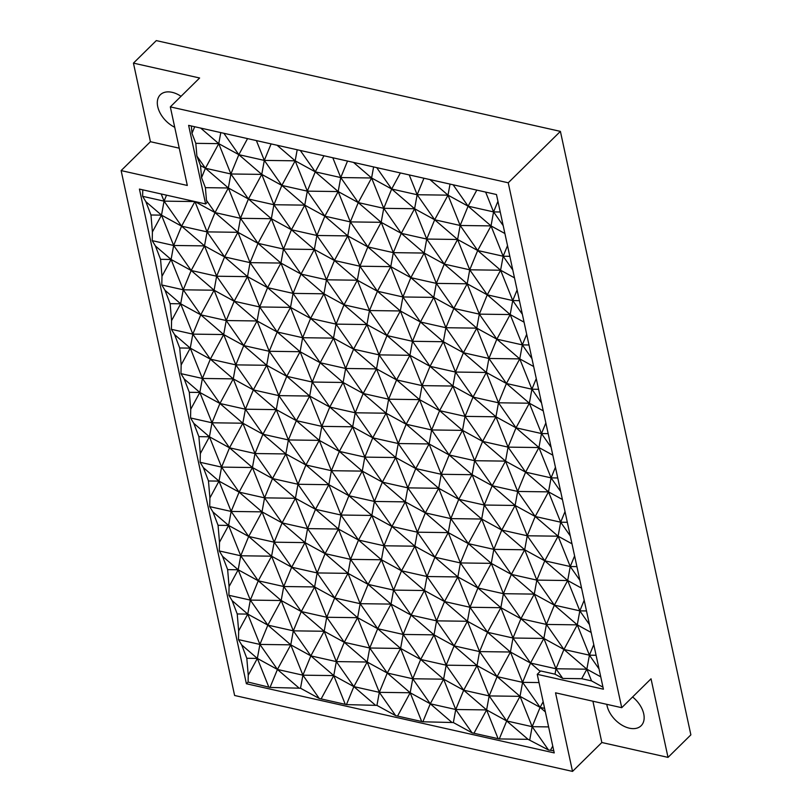 <?xml version="1.0" encoding="UTF-8"?>
<svg xmlns="http://www.w3.org/2000/svg" width="812" height="812" viewBox="0 0 812 812"><rect width="100%" height="100%" fill="white"/><g stroke="black" fill="none" stroke-linecap="round" stroke-linejoin="round"><path stroke-width="1.22" d="M621.728 707.688L651.031 678.802L668.022 757.383L690.87 734.85L560.402 131.382L156.3 40.6L133.442 63.123L199.62 77.993L170.317 106.879L187.308 185.461L121.13 170.591L234.617 695.488L572.531 771.4L555.54 692.819L621.728 707.688L508.241 182.791L170.317 106.879M560.402 131.382L508.241 182.791M121.13 170.591L150.433 141.704L133.442 63.123M668.022 757.383L601.844 742.513L572.531 771.4M592.912 701.213L601.844 742.513M606.797 704.329A22.452 14.342 -134.6 0 0 629.361 728.181A22.452 14.342 -134.6 0 0 641.135 725.735A22.452 14.342 -134.6 0 0 632.589 696.97M181.035 96.313A22.452 14.342 -134.6 0 0 172.093 92.324A22.452 14.342 -134.6 0 0 160.319 94.771A22.452 14.342 -134.6 0 0 174.732 127.281M554.231 752.907L537.239 674.325L603.417 689.195L496.467 194.525L188.628 125.373L205.619 203.954L139.431 189.084L246.391 683.755L554.231 752.907M602.981 687.175L591.552 680.903L581.707 678.69L562.777 678.436L555.012 674.173L540.66 670.956L537.239 674.325M553.754 750.735L548.496 749.994L528.044 739.326L499.289 738.94L472.076 732.83L453.36 722.548L422.869 721.777L395.667 715.656L376.941 705.384L346.45 704.603L319.248 698.493L300.521 688.221L270.031 687.439L248.096 682.07L248.249 675.229L246.807 658.278L241.702 644.951L238.474 639.612L238.657 630.904L237.226 613.953L232.11 600.626L228.893 595.287L229.075 586.579L227.644 569.628L222.529 556.301L219.301 550.952L219.494 542.243L218.052 525.293L212.947 511.966L209.719 506.627L209.912 497.918L208.471 480.968L203.365 467.641L200.138 462.292L200.32 453.593L198.889 436.643L193.774 423.316L190.556 417.967L190.739 409.258L189.308 392.308L184.192 378.981L180.964 373.642L181.157 364.933L179.716 347.983L174.61 334.656L171.383 329.307L171.576 320.608L170.134 303.658L165.029 290.331L161.801 284.982L161.984 276.273L160.553 259.322L155.437 245.995L152.22 240.656L152.402 231.948L150.971 214.997L145.855 201.67L142.628 196.321L164.065 201.143L181.594 226.162L207.07 231.887L215.018 212.582L240.484 218.306L271.34 218.722L248.431 199.001L240.484 218.306L258.013 243.336L250.066 262.641L247.508 276.638L224.599 256.917L207.07 231.887L237.926 232.303L215.018 212.582L206.481 200.402L207.233 202.361L205.619 203.954M206.481 200.402L205.395 187.663L201.559 177.655L200.534 165.577L196.89 156.077L195.814 143.338L191.977 133.33L191.358 125.982M248.096 682.07L246.391 683.755M142.628 196.321L142.77 189.835M150.433 141.704L179.249 148.18M550.607 750.024L552.749 746.066M528.044 739.326L506.698 720.954L532.164 726.679L548.597 726.902M529.779 739.722L532.164 726.679L520.025 696.341L522.583 682.344L497.106 676.629L510.433 652.016L513.001 638.019L487.525 632.294L500.852 607.691L477.943 587.969L503.41 593.694L520.939 618.714L513.001 638.019L530.53 663.049L522.583 682.344L540.112 707.374L532.164 726.679L548.496 749.994M497.918 738.189L486.601 709.921L463.693 690.21L489.169 695.925L486.601 709.921L506.698 720.954L489.169 695.925L497.106 676.629L479.577 651.6L487.525 632.294L469.996 607.274L477.943 587.969L491.27 563.355L468.362 543.644L481.678 519.03L458.77 499.309L484.246 505.034L501.775 530.063L493.828 549.359L511.357 574.388L503.41 593.694L500.852 607.691L513.001 638.019L543.857 638.435L520.939 618.714L500.852 607.691L469.996 607.274L467.438 621.271L444.519 601.55L457.846 576.936L434.938 557.225L460.414 562.939L468.362 543.644L450.833 518.614L458.77 499.309L472.097 474.705L449.188 454.984L462.515 430.37L439.607 410.659L465.073 416.373L482.602 441.403L474.665 460.708L492.194 485.728L484.246 505.034L481.678 519.03L493.828 549.359L491.27 563.355L503.41 593.694L534.266 594.11L511.357 574.388L491.27 563.355L460.414 562.939L457.846 576.936L469.996 607.274L444.519 601.55L427 576.52L434.938 557.225L448.265 532.611L425.356 512.89L438.683 488.286L415.774 468.565L441.241 474.289L449.188 454.984L431.659 429.954L439.607 410.659L452.934 386.045L430.025 366.324L443.342 341.72L420.433 321.999L445.91 327.723L463.439 352.743L455.491 372.048L473.02 397.078L465.073 416.373L462.515 430.37L474.665 460.708L472.097 474.705L484.246 505.034L515.102 505.45L492.194 485.728L472.097 474.705L441.241 474.289L438.683 488.286L450.833 518.614L481.678 519.03L501.775 530.063L515.102 505.45L517.66 491.453L525.608 472.148L508.079 447.128L516.026 427.822L498.497 402.793L506.434 383.497L488.915 358.468L496.853 339.162L479.324 314.142L487.271 294.837L469.742 269.807L477.689 250.512L460.16 225.482L468.098 206.177L453.116 184.791M499.289 738.94L506.698 720.954L520.025 696.341L497.106 676.629L477.02 665.596L454.111 645.875L467.438 621.271L479.577 651.6L510.433 652.016L487.525 632.294L467.438 621.271L436.582 620.855L444.519 601.55L424.432 590.517L401.524 570.806L427 576.52L457.846 576.936L477.943 587.969L460.414 562.939L448.265 532.611L468.362 543.644L493.828 549.359L524.684 549.775L501.775 530.063L527.252 535.778L535.189 516.483L517.66 491.453L548.516 491.869L525.608 472.148L538.935 447.544L516.026 427.822L529.353 403.209L506.434 383.497L519.761 358.884L496.853 339.162L510.18 314.559L487.271 294.837L500.598 270.223L477.689 250.512L491.016 225.898L468.098 206.177L476.806 190.109M423.945 178.234L417.155 194.738L391.688 189.013L376.707 167.627M552.82 455.167L538.935 447.544L508.079 447.128L495.929 416.789L473.02 397.078L498.497 402.793L495.929 416.789L465.073 416.373L452.934 386.045L455.491 372.048L430.025 366.324L412.496 341.304L420.433 321.999L433.76 297.385L410.852 277.663L424.179 253.06L401.27 233.338L414.597 208.735L391.688 189.013L400.387 172.946M533.646 366.506L519.761 358.884L488.915 358.468L486.347 372.464L455.491 372.048L443.342 341.72L412.496 341.304L387.019 335.579L400.346 310.966L420.433 321.999L402.904 296.969L410.852 277.663L393.323 252.644L401.27 233.338L426.736 239.063L434.684 219.758L460.16 225.482L457.592 239.479L434.684 219.758L417.155 194.738L409.228 174.925M545.359 711.891L540.112 707.374L520.025 696.341L489.169 695.925L477.02 665.596L463.693 690.21L446.164 665.18L454.111 645.875L436.582 620.855L434.014 634.852L411.105 615.131L424.432 590.517L436.582 620.855L411.105 615.131L403.158 634.436L434.014 634.852L420.687 659.456L412.75 678.761L443.606 679.177L420.687 659.456L400.6 648.433L377.692 628.711L357.595 617.678L334.686 597.967L348.013 573.353L325.104 553.632L338.431 529.028L315.523 509.307L328.85 484.693L305.931 464.982L319.258 440.368L296.35 420.646L309.676 396.043L286.768 376.321L300.095 351.708L277.186 331.986L290.513 307.383L267.595 287.661L280.922 263.058L258.013 243.336L271.34 218.722L283.489 249.061L291.437 229.755L271.34 218.722L273.908 204.725L261.758 174.397L238.85 154.676L247.548 138.608M539.016 682.567L522.583 682.344L510.433 652.016L530.53 663.049L543.857 638.435L546.415 624.438L554.363 605.133L536.833 580.113L544.771 560.808L527.252 535.778L558.098 536.194L535.189 516.483L548.516 491.869L562.401 499.492M560.696 491.595L551.084 477.872L525.608 472.148L505.521 461.125L492.194 485.728L517.66 491.453L505.521 461.125L482.602 441.403L508.079 447.128L505.521 461.125L474.665 460.708L449.188 454.984L429.101 443.951L406.183 424.24L419.51 399.626L396.601 379.904L422.078 385.629L430.025 366.324L409.928 355.301L387.019 335.579L369.49 310.549L377.438 291.244L402.904 296.969L433.76 297.385L445.91 327.723L443.342 341.72L463.439 352.743L476.766 328.139L453.857 308.418L445.91 327.723L476.766 328.139L479.324 314.142L510.18 314.559L524.065 322.171M551.115 447.27L541.492 433.547L516.026 427.822L495.929 416.789L482.602 441.403L462.515 430.37L431.659 429.954L429.101 443.951L415.774 468.565L398.245 443.535L406.183 424.24L388.654 399.21L396.601 379.904L409.928 355.301L422.078 385.629L452.934 386.045L473.02 397.078L486.347 372.464L463.439 352.743L488.915 358.468L476.766 328.139L496.853 339.162L522.329 344.887L510.18 314.559L512.748 300.562L500.598 270.223L514.483 277.846M395.667 715.656L379.326 692.342L387.273 673.036L369.744 648.017L377.692 628.711L360.163 603.681L368.11 584.386L393.576 590.101L391.019 604.098L411.105 615.131L393.576 590.101L381.427 559.772L358.518 540.051L340.989 515.031L315.523 509.307L307.575 528.612L325.104 553.632L350.581 559.356L358.518 540.051L383.995 545.776L381.427 559.772L401.524 570.806L393.576 590.101L424.432 590.517L427 576.52L414.851 546.192L391.942 526.47L405.269 501.867L425.356 512.89L417.409 532.195L391.942 526.47L383.995 545.776L401.524 570.806L414.851 546.192L434.938 557.225L417.409 532.195L448.265 532.611L450.833 518.614L425.356 512.89L407.827 487.87L438.683 488.286L458.77 499.309L441.241 474.289L429.101 443.951L398.245 443.535L372.769 437.82L386.096 413.207L363.187 393.485L376.514 368.881L396.601 379.904L379.072 354.885L409.928 355.301L412.496 341.304L400.346 310.966L377.438 291.244L390.765 266.64L367.846 246.919L393.323 252.644L424.179 253.06L426.736 239.063L444.265 264.093L469.742 269.807L467.184 283.804L479.324 314.142L453.857 308.418L433.76 297.385L436.328 283.388L453.857 308.418L467.184 283.804L444.265 264.093L436.328 283.388L424.179 253.06L444.265 264.093L457.592 239.479L469.742 269.807L500.598 270.223L503.156 256.227L491.016 225.898L504.891 233.521M373.611 166.927L371.591 177.98L391.688 189.013L383.741 208.319L381.173 222.315L350.317 221.899L358.265 202.594L383.741 208.319L401.27 233.338L381.173 222.315L358.265 202.594L340.735 177.564L315.269 171.839L307.322 191.145L324.851 216.175L350.317 221.899L367.846 246.919L347.759 235.896L359.909 266.224L390.765 266.64L393.323 252.644L381.173 222.315L367.846 246.919L359.909 266.224L357.341 280.221L326.485 279.805L314.345 249.477L291.437 229.755L316.903 235.48L314.345 249.477L334.432 260.5L347.759 235.896L324.851 216.175L316.903 235.48L334.432 260.5L359.909 266.224L377.438 291.244L357.341 280.221L369.49 310.549L366.933 324.546L336.077 324.13L310.6 318.405L290.513 307.383L302.653 337.711L310.6 318.405L293.071 293.386L290.513 307.383L259.657 306.966L247.508 276.638L267.595 287.661L259.657 306.966L234.181 301.242L216.652 276.222L224.599 256.917L250.066 262.641L267.595 287.661L293.071 293.386L301.019 274.08L326.485 279.805L323.927 293.802L344.014 304.825L357.341 280.221L334.432 260.5L326.485 279.805L344.014 304.825L336.077 324.13L333.509 338.127L345.658 368.465L343.09 382.462L320.182 362.741L302.653 337.711L277.186 331.986L269.239 351.291L286.768 376.321L312.244 382.046L320.182 362.741L345.658 368.465L376.514 368.881L353.606 349.16L345.658 368.465L363.187 393.485L388.654 399.21L376.514 368.881L379.072 354.885L366.933 324.546L387.019 335.579L379.072 354.885L353.606 349.16L366.933 324.546L344.014 304.825L369.49 310.549L400.346 310.966L402.904 296.969L390.765 266.64L410.852 277.663L436.328 283.388L467.184 283.804L487.271 294.837L512.748 300.562L519.406 300.653M512.778 269.96L503.156 256.227L477.689 250.512L457.592 239.479L426.736 239.063L414.597 208.735L434.684 219.758L448.011 195.154L429.924 179.574M503.186 225.624L493.574 211.902L468.098 206.177L448.011 195.154L417.155 194.738L414.597 208.735L383.741 208.319L371.591 177.98L353.504 162.41M451.624 722.162L430.279 703.791L443.606 679.177L446.164 665.18L434.014 634.852L454.111 645.875L479.577 651.6L477.02 665.596L446.164 665.18L420.687 659.456L403.158 634.436L391.019 604.098L368.11 584.386L350.581 559.356L338.431 529.028L358.518 540.051L371.845 515.447L340.989 515.031L338.431 529.028L307.575 528.612L305.018 542.609L282.099 522.887L307.575 528.612L295.426 498.274L272.517 478.552L297.994 484.277L295.426 498.274L315.523 509.307L297.994 484.277L285.844 453.949L262.936 434.227L288.402 439.952L285.844 453.949L305.931 464.982L297.994 484.277L328.85 484.693L340.989 515.031L348.937 495.726L374.413 501.451L371.845 515.447L391.942 526.47L374.413 501.451L362.264 471.112L382.35 482.145L364.821 457.115L362.264 471.112L339.355 451.401L364.821 457.115L352.682 426.787L321.826 426.371L296.35 420.646L288.402 439.952L305.931 464.982L331.408 470.696L339.355 451.401L321.826 426.371L329.773 407.066L355.24 412.79L352.682 426.787L372.769 437.82L355.24 412.79L343.09 382.462L363.187 393.485L355.24 412.79L386.096 413.207L388.654 399.21L419.51 399.626L439.607 410.659L422.078 385.629L419.51 399.626L431.659 429.954L406.183 424.24L386.096 413.207L398.245 443.535L395.677 457.532L372.769 437.82L364.821 457.115L395.677 457.532L382.35 482.145L407.827 487.87L415.774 468.565L395.677 457.532L407.827 487.87L405.269 501.867L382.35 482.145L374.413 501.451L405.269 501.867L417.409 532.195L414.851 546.192L383.995 545.776L371.845 515.447L348.937 495.726L328.85 484.693L331.408 470.696L319.258 440.368L321.826 426.371L309.676 396.043L312.244 382.046L300.095 351.708L302.653 337.711L333.509 338.127L310.6 318.405L323.927 293.802L301.019 274.08L280.922 263.058L283.489 249.061L314.345 249.477L301.019 274.08L283.489 249.061L258.013 243.336L237.926 232.303L250.066 262.641L280.922 263.058L293.071 293.386L323.927 293.802L336.077 324.13L353.606 349.16L333.509 338.127L320.182 362.741L300.095 351.708L269.239 351.291L257.089 320.963L234.181 301.242L247.508 276.638L216.652 276.222L204.502 245.884L181.594 226.162L173.656 245.468L191.175 270.498L183.238 289.803L200.767 314.823L192.82 334.128L210.349 359.148L202.401 378.453L219.93 403.483L211.993 422.788L229.522 447.808L221.575 467.113L239.104 492.133L231.156 511.438L248.685 536.468L240.738 555.773L258.267 580.793L250.329 600.098L267.858 625.128L259.911 644.423L277.44 669.453L270.031 687.439M543.167 701.741L540.112 707.374L544.598 708.379M540.213 671.382L530.53 663.049L555.997 668.763L555.012 674.173M497.929 201.315L493.574 211.902L485.647 192.099M450.031 184.101L448.011 195.154L460.16 225.482L491.016 225.898L493.574 211.902L500.243 211.993M509.824 256.318L503.156 256.227L507.52 245.64M522.36 314.285L512.748 300.562L517.102 289.975M531.941 358.61L522.329 344.887L528.998 344.978M541.523 402.945L531.911 389.212L519.761 358.884L522.329 344.887L526.683 334.3M538.579 389.303L531.911 389.212L506.434 383.497L486.347 372.464L498.497 402.793L529.353 403.209L543.228 410.831M555.438 467.286L551.084 477.872L538.935 447.544L541.492 433.547L529.353 403.209L531.911 389.212L536.265 378.625M579.859 580.255L570.247 566.532L544.771 560.808L524.684 549.775L511.357 574.388L536.833 580.113L524.684 549.775L527.252 535.778L515.102 505.45L535.189 516.483L560.666 522.197L548.516 491.869L551.084 477.872L557.742 477.963M570.278 535.93L560.666 522.197L565.02 511.611M571.983 543.817L558.098 536.194L560.666 522.197L567.334 522.289M581.565 588.152L567.689 580.529L544.771 560.808L558.098 536.194L570.247 566.532L576.916 566.624M599.033 668.915L589.421 655.182L563.944 649.468L546.415 624.438L534.266 594.11L536.833 580.113L567.689 580.529L570.247 566.532L574.602 555.946M591.156 632.477L577.271 624.854L546.415 624.438L520.939 618.714L534.266 594.11L554.363 605.133L567.689 580.529L579.829 610.857L577.271 624.854L554.363 605.133L579.829 610.857L586.497 610.949M589.451 624.58L579.829 610.857L584.193 600.271M600.738 676.802L586.853 669.189L563.944 649.468L577.271 624.854L589.421 655.182L593.775 644.596M562.777 678.436L555.997 668.763L586.853 669.189L589.421 655.182L596.079 655.274M555.997 668.763L563.944 649.468L543.857 638.435L555.997 668.763M581.707 678.69L586.853 669.189L591.552 680.903M545.857 422.961L541.492 433.547L548.161 433.638M347.526 161.07L340.735 177.564L332.808 157.761M300.288 150.453L315.269 171.839L323.968 155.772M297.202 149.763L295.172 160.817L307.322 191.145L304.754 205.142L291.437 229.755L273.908 204.725L281.845 185.42L307.322 191.145L338.178 191.561L315.269 171.839L295.172 160.817L277.085 145.246M271.106 143.897L264.316 160.4L238.85 154.676L230.902 173.981L248.431 199.001L273.908 204.725L304.754 205.142L324.851 216.175L338.178 191.561L340.735 177.564L371.591 177.98L358.265 202.594L338.178 191.561L350.317 221.899L347.759 235.896L316.903 235.48L304.754 205.142L281.845 185.42L264.316 160.4L256.389 140.598M223.868 133.29L238.85 154.676L218.753 143.653L200.665 128.073M220.783 132.6L218.753 143.653L195.814 143.338M191.977 133.33L194.687 126.733M205.395 187.663L228.345 187.978L205.426 168.257L196.89 156.077M201.559 177.655L205.426 168.257L218.753 143.653L230.902 173.981L261.758 174.397L248.431 199.001L228.345 187.978L240.484 218.306L237.926 232.303L224.599 256.917L204.502 245.884L207.07 231.887L194.91 201.549L215.018 212.582L228.345 187.978L230.902 173.981L205.426 168.257L200.534 165.577M375.205 704.999L353.859 686.617L379.326 692.342L376.941 705.384M259.657 306.966L277.186 331.986L257.089 320.963L259.657 306.966M181.157 364.933L190.262 348.125L210.349 359.148L223.676 334.544L243.762 345.567L226.233 320.547L223.676 334.544L235.825 364.872L233.257 378.869L210.349 359.148L235.825 364.872L266.681 365.288L278.82 395.627L253.354 389.902L235.825 364.872L243.762 345.567L269.239 351.291L266.681 365.288L286.768 376.321L278.82 395.627L276.263 409.624L288.402 439.952L319.258 440.368L339.355 451.401L352.682 426.787L329.773 407.066L309.676 396.043L278.82 395.627L296.35 420.646L276.263 409.624L253.354 389.902L266.681 365.288L243.762 345.567L257.089 320.963L226.233 320.547L234.181 301.242L214.094 290.219L191.175 270.498L171.088 259.464L155.437 245.995M397.768 715.687L410.182 692.758L412.75 678.761L387.273 673.036L367.186 662.013L379.326 692.342L410.182 692.758L387.273 673.036L400.6 648.433L369.744 648.017L367.186 662.013L344.268 642.292L357.595 617.678L369.744 648.017L344.268 642.292L326.749 617.262L314.599 586.934L291.691 567.212L317.157 572.937L314.599 586.934L334.686 597.967L317.157 572.937L305.018 542.609L325.104 553.632L317.157 572.937L348.013 573.353L368.11 584.386L381.427 559.772L350.581 559.356L348.013 573.353L360.163 603.681L334.686 597.967L326.749 617.262L357.595 617.678L360.163 603.681L391.019 604.098L377.692 628.711L403.158 634.436L400.6 648.433L412.75 678.761L430.279 703.791L455.745 709.505L486.601 709.921L474.188 732.86M345.08 703.852L333.762 675.594L310.854 655.873L336.33 661.597L324.181 631.259L301.272 611.548L326.749 617.262L324.181 631.259L344.268 642.292L336.33 661.597L333.762 675.594L353.859 686.617L367.186 662.013L336.33 661.597L353.859 686.617L346.45 704.603M348.937 495.726L331.408 470.696L362.264 471.112L348.937 495.726M329.773 407.066L312.244 382.046L343.09 382.462L329.773 407.066M281.845 185.42L261.758 174.397L264.316 160.4L295.172 160.817L281.845 185.42M268.66 686.688L257.343 658.42L241.702 644.951M298.786 687.825L277.44 669.453L257.343 658.42L259.911 644.423L247.761 614.095L232.11 600.626M238.474 639.612L259.911 644.423L290.767 644.84L267.858 625.128L247.761 614.095L238.657 630.904M228.893 595.287L250.329 600.098L247.761 614.095L237.226 613.953M229.075 586.579L238.18 569.77L222.529 556.301M319.248 698.493L302.906 675.178L290.767 644.84L310.854 655.873L324.181 631.259L293.325 630.843L290.767 644.84L277.44 669.453L302.906 675.178L310.854 655.873L293.325 630.843L301.272 611.548L283.743 586.518L281.175 600.515L250.329 600.098L238.18 569.77L258.267 580.793L271.594 556.19L248.685 536.468L228.598 525.435L212.947 511.966M219.301 550.952L240.738 555.773L238.18 569.77L227.644 569.628M219.494 542.243L228.598 525.435L240.738 555.773L271.594 556.19L274.162 542.193L305.018 542.609L291.691 567.212L274.162 542.193L282.099 522.887L295.426 498.274L264.57 497.857L272.517 478.552L285.844 453.949L254.988 453.532L262.936 434.227L276.263 409.624L245.407 409.207L253.354 389.902L233.257 378.869L245.407 409.207L219.93 403.483L199.843 392.45L184.192 378.981M209.719 506.627L231.156 511.438L228.598 525.435L218.052 525.293M209.912 497.918L219.007 481.11L203.365 467.641M208.471 480.968L219.007 481.11L221.575 467.113L252.43 467.529L272.517 478.552L254.988 453.532L252.43 467.529L264.57 497.857L239.104 492.133L262.012 511.854L248.685 536.468L274.162 542.193L262.012 511.854L282.099 522.887L264.57 497.857L262.012 511.854L231.156 511.438L219.007 481.11L239.104 492.133L252.43 467.529L229.522 447.808L209.425 436.785L193.774 423.316M200.32 453.593L209.425 436.785L221.575 467.113L200.138 462.292M190.556 417.967L211.993 422.788L209.425 436.785L198.889 436.643M190.739 409.258L199.843 392.45L211.993 422.788L242.839 423.204L219.93 403.483L233.257 378.869L202.401 378.453L199.843 392.45L189.308 392.308M171.383 329.307L192.82 334.128L190.262 348.125L202.401 378.453L180.964 373.642M179.716 347.983L190.262 348.125L174.61 334.656M171.576 320.608L180.67 303.8L165.029 290.331M170.134 303.658L180.67 303.8L183.238 289.803L214.094 290.219L226.233 320.547L200.767 314.823L223.676 334.544L192.82 334.128L180.67 303.8L200.767 314.823L214.094 290.219L216.652 276.222L191.175 270.498L204.502 245.884L173.656 245.468L171.088 259.464L161.984 276.273M160.553 259.322L171.088 259.464L183.238 289.803L161.801 284.982M152.22 240.656L173.656 245.468L161.507 215.139L145.855 201.67M152.402 231.948L161.507 215.139L181.594 226.162L194.921 201.559L164.065 201.143L161.507 215.139L150.971 214.997M166.521 195.174L164.065 201.143L161.202 193.977M246.807 658.278L257.343 658.42L248.249 675.229M321.349 698.523L333.762 675.594L302.906 675.178L300.521 688.221M262.936 434.227L245.407 409.207L242.839 423.204L254.988 453.532L229.522 447.808L242.839 423.204L262.936 434.227M301.272 611.548L314.599 586.934L283.743 586.518L291.691 567.212L271.594 556.19L283.743 586.518L258.267 580.793L281.175 600.515L293.325 630.843L267.858 625.128L281.175 600.515L301.272 611.548M472.076 732.83L455.745 709.505L463.693 690.21L443.606 679.177L455.745 709.505L453.36 722.548M421.499 721.026L410.182 692.758L430.279 703.791L422.869 721.777"/></g></svg>
